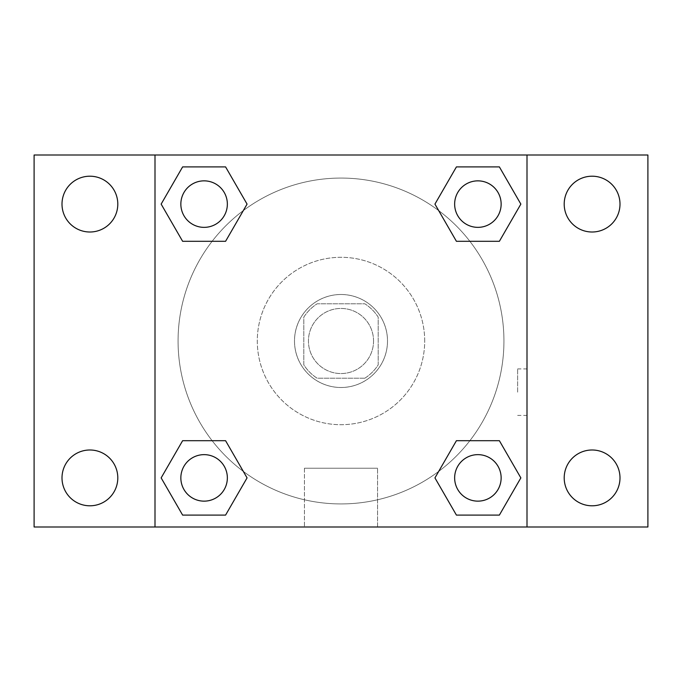 <?xml version="1.0" encoding="UTF-8"?>
<svg xmlns="http://www.w3.org/2000/svg" width="682" height="682" viewBox="0 0 682 682"><rect width="100%" height="100%" fill="white"/><g stroke="black" fill="none" stroke-linecap="round" stroke-linejoin="round"><path stroke-width="0.51" stroke-dasharray="3.41 2.56" d="M373.548 341A32.548 32.548 0 0 0 324.726 312.808A32.548 32.548 0 0 0 324.726 369.192A32.548 32.548 0 0 0 373.548 341A32.548 32.548 0 0 0 324.726 312.808A32.548 32.548 0 0 0 324.726 369.192A32.548 32.548 0 0 0 373.548 341M364.861 378.203L317.139 378.203A44.194 44.194 0 0 1 303.797 364.861L303.797 317.139A44.194 44.194 0 0 1 317.139 303.797L364.861 303.797A44.194 44.194 0 0 1 378.203 317.139L378.203 364.861A44.194 44.194 0 0 1 364.861 378.203L317.139 378.203A44.194 44.194 0 0 1 303.797 364.861L303.797 317.139A44.194 44.194 0 0 1 317.139 303.797L364.861 303.797A44.194 44.194 0 0 1 378.203 317.139L378.203 364.861A44.194 44.194 0 0 1 364.861 378.203M341 294.496A46.504 46.504 0 0 1 381.272 364.248A46.504 46.504 0 0 1 300.728 364.248A46.504 46.504 0 0 1 341 294.496A46.504 46.504 0 0 0 294.496 341A46.504 46.504 0 0 0 341 387.504A46.504 46.504 0 0 0 387.504 341A46.504 46.504 0 0 0 341 294.496M424.698 341A83.698 83.698 0 0 0 299.151 268.512A83.698 83.698 0 0 0 299.151 413.488A83.698 83.698 0 0 0 424.698 341A83.698 83.698 0 0 0 299.151 268.512A83.698 83.698 0 0 0 299.151 413.488A83.698 83.698 0 0 0 424.698 341M89.896 505.797A27.902 27.902 0 0 0 114.065 463.948A27.902 27.902 0 0 0 65.736 463.948A27.902 27.902 0 0 0 89.896 505.797M592.104 505.797A27.902 27.902 0 0 0 616.264 463.948A27.902 27.902 0 0 0 567.936 463.948A27.902 27.902 0 0 0 592.104 505.797M592.104 232.008A27.902 27.902 0 0 0 616.264 190.15A27.902 27.902 0 0 0 567.936 190.15A27.902 27.902 0 0 0 592.104 232.008M89.896 232.008A27.902 27.902 0 0 0 114.065 190.15A27.902 27.902 0 0 0 65.736 190.15A27.902 27.902 0 0 0 89.896 232.008M34.1 155.002L647.9 155.002L647.9 526.998L34.1 526.998L34.1 155.002M155.002 155.002L526.998 155.002L526.998 526.998L155.002 526.998L155.002 155.002L526.998 155.002L526.998 526.998L155.002 526.998L155.002 155.002L155.002 526.998M364.248 155.002L317.752 155.019L364.248 155.002M377.572 526.998L304.428 526.998L377.572 526.998L304.428 526.998L377.572 526.998L377.572 468.227L304.428 468.227L377.572 468.227L304.428 468.227L377.572 468.227L377.572 526.998M503.938 341A162.938 162.938 0 0 0 259.535 199.894A162.938 162.938 0 0 0 259.535 482.106A162.938 162.938 0 0 0 503.938 341A162.938 162.938 0 0 0 259.535 199.894A162.938 162.938 0 0 0 259.535 482.106A162.938 162.938 0 0 0 503.938 341M227.353 477.894A23.248 23.248 0 0 0 192.477 457.758A23.248 23.248 0 0 0 192.477 498.031A23.248 23.248 0 0 0 227.353 477.894A23.248 23.248 0 0 0 192.477 457.758A23.248 23.248 0 0 0 192.477 498.031A23.248 23.248 0 0 0 227.353 477.894A23.248 23.248 0 0 0 192.477 457.758A23.248 23.248 0 0 0 192.477 498.031A23.248 23.248 0 0 0 227.353 477.894M501.142 204.106A23.248 23.248 0 0 0 466.275 183.97A23.248 23.248 0 0 0 466.275 224.242A23.248 23.248 0 0 0 501.142 204.106A23.248 23.248 0 0 0 466.275 183.97A23.248 23.248 0 0 0 466.275 224.242A23.248 23.248 0 0 0 501.142 204.106A23.248 23.248 0 0 0 466.275 183.97A23.248 23.248 0 0 0 466.275 224.242A23.248 23.248 0 0 0 501.142 204.106M227.353 204.106A23.248 23.248 0 0 0 192.477 183.97A23.248 23.248 0 0 0 192.477 224.242A23.248 23.248 0 0 0 227.353 204.106A23.248 23.248 0 0 0 192.477 183.97A23.248 23.248 0 0 0 192.477 224.242A23.248 23.248 0 0 0 227.353 204.106A23.248 23.248 0 0 0 192.477 183.97A23.248 23.248 0 0 0 192.477 224.242A23.248 23.248 0 0 0 227.353 204.106M454.647 477.894A23.248 23.248 0 0 1 489.523 457.758A23.248 23.248 0 0 1 489.523 498.031A23.248 23.248 0 0 1 454.647 477.894A23.248 23.248 0 0 1 489.523 457.758A23.248 23.248 0 0 1 489.523 498.031A23.248 23.248 0 0 1 454.647 477.894M155.002 392.159L155.002 368.911L155.002 392.159M526.998 392.159L526.998 368.911L526.998 392.159M517.629 392.159L517.629 368.911L517.629 392.159M155.019 392.159L155.019 368.911L155.019 392.159M526.998 155.002L526.998 526.998M182.623 515.098L161.148 477.894L182.623 440.7L161.148 477.894L182.623 515.098M225.58 440.7L247.063 477.894L225.58 515.098L247.063 477.894L225.58 440.7M456.42 241.3L434.937 204.106L456.42 166.902L434.937 204.106L456.42 241.3M499.377 166.902L520.852 204.106L499.377 241.3L520.852 204.106L499.377 166.902M182.623 241.3L161.148 204.106L182.623 166.902L161.148 204.106L182.623 241.3M225.58 166.902L247.063 204.106L225.58 241.3L247.063 204.106L225.58 166.902M456.42 515.098L434.937 477.894L456.42 440.7L434.937 477.894L456.42 515.098M499.377 440.7L520.852 477.894L499.377 515.098L520.852 477.894L499.377 440.7M526.981 392.159L526.981 368.911L526.981 392.159M501.142 477.894A23.248 23.248 0 0 0 466.275 457.758A23.248 23.248 0 0 0 466.275 498.031A23.248 23.248 0 0 0 501.142 477.894M517.629 415.406L526.981 415.406M517.629 368.911L526.981 368.911M304.428 468.227L304.428 526.998L304.428 468.227"/><path stroke-width="1.02" d="M34.1 155.002L647.9 155.002L647.9 526.998L34.1 526.998L34.1 155.002M592.104 176.203A27.902 27.902 0 0 1 619.998 204.106A27.902 27.902 0 0 1 592.104 232.008A27.902 27.902 0 0 1 564.202 204.106A27.902 27.902 0 0 1 592.104 176.203M592.104 449.992A27.902 27.902 0 0 1 619.998 477.894A27.902 27.902 0 0 1 592.104 505.797A27.902 27.902 0 0 1 564.202 477.894A27.902 27.902 0 0 1 592.104 449.992M89.896 449.992A27.902 27.902 0 0 1 117.798 477.894A27.902 27.902 0 0 1 89.896 505.797A27.902 27.902 0 0 1 62.002 477.894A27.902 27.902 0 0 1 89.896 449.992M89.896 176.203A27.902 27.902 0 0 1 117.798 204.106A27.902 27.902 0 0 1 89.896 232.008A27.902 27.902 0 0 1 62.002 204.106A27.902 27.902 0 0 1 89.896 176.203M182.623 440.7L225.58 440.7L247.063 477.894L225.58 515.098L182.623 515.098L161.148 477.894L182.623 440.7L225.58 440.7L182.623 440.7M456.42 166.902L499.377 166.902L520.852 204.106L499.377 241.3L456.42 241.3L434.937 204.106L456.42 166.902L499.377 166.902L456.42 166.902M155.002 526.998L155.002 155.002M526.998 155.002L526.998 526.998M182.623 166.902L225.58 166.902L247.063 204.106L225.58 241.3L182.623 241.3L161.148 204.106L182.623 166.902L225.58 166.902L182.623 166.902M456.42 440.7L499.377 440.7L520.852 477.894L499.377 515.098L456.42 515.098L434.937 477.894L456.42 440.7L499.377 440.7L456.42 440.7M499.377 515.098L456.42 515.098L499.377 515.098M501.142 477.894A23.248 23.248 0 0 0 466.275 457.758A23.248 23.248 0 0 0 466.275 498.031A23.248 23.248 0 0 0 501.142 477.894M225.58 515.098L182.623 515.098L225.58 515.098M227.353 477.894A23.248 23.248 0 0 0 192.477 457.758A23.248 23.248 0 0 0 192.477 498.031A23.248 23.248 0 0 0 227.353 477.894M499.377 241.3L456.42 241.3L499.377 241.3M501.142 204.106A23.248 23.248 0 0 0 466.275 183.97A23.248 23.248 0 0 0 466.275 224.242A23.248 23.248 0 0 0 501.142 204.106M225.58 241.3L182.623 241.3L225.58 241.3M227.353 204.106A23.248 23.248 0 0 0 192.477 183.97A23.248 23.248 0 0 0 192.477 224.242A23.248 23.248 0 0 0 227.353 204.106"/></g></svg>
